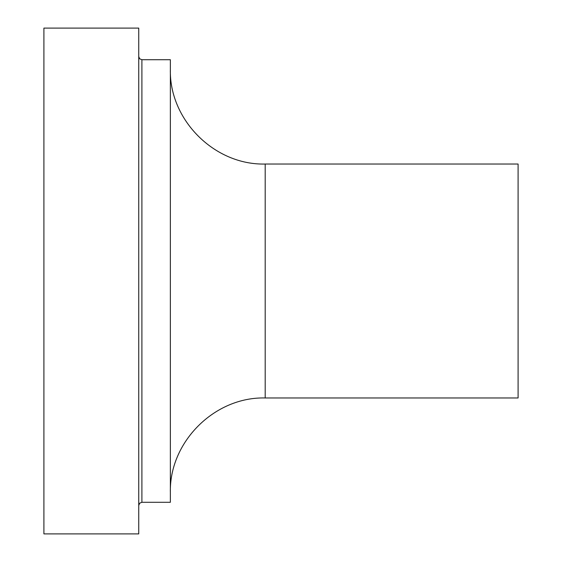 <?xml version="1.0" encoding="UTF-8"?>
<svg xmlns="http://www.w3.org/2000/svg" width="562" height="562" viewBox="0 0 562 562"><rect width="100%" height="100%" fill="white"/><g stroke="black" fill="none" stroke-linecap="round" stroke-linejoin="round"><path stroke-width="0.84" d="M138.744 281L138.744 28.1L43.906 28.1L43.906 533.9L138.744 533.9L138.744 281M265.194 164.034L265.194 397.966L518.094 397.966L518.094 164.034L265.194 164.034C214.522 165.34 169.05 119.882 170.356 69.196M170.356 281L170.356 59.712L141.905 59.712L141.905 502.288L170.356 502.288L170.356 281M265.194 397.966C214.522 396.66 169.05 442.118 170.356 492.804M141.905 502.288L139.685 503.194L138.744 505.449M141.905 59.712L139.685 58.806L138.744 56.551"/></g></svg>
